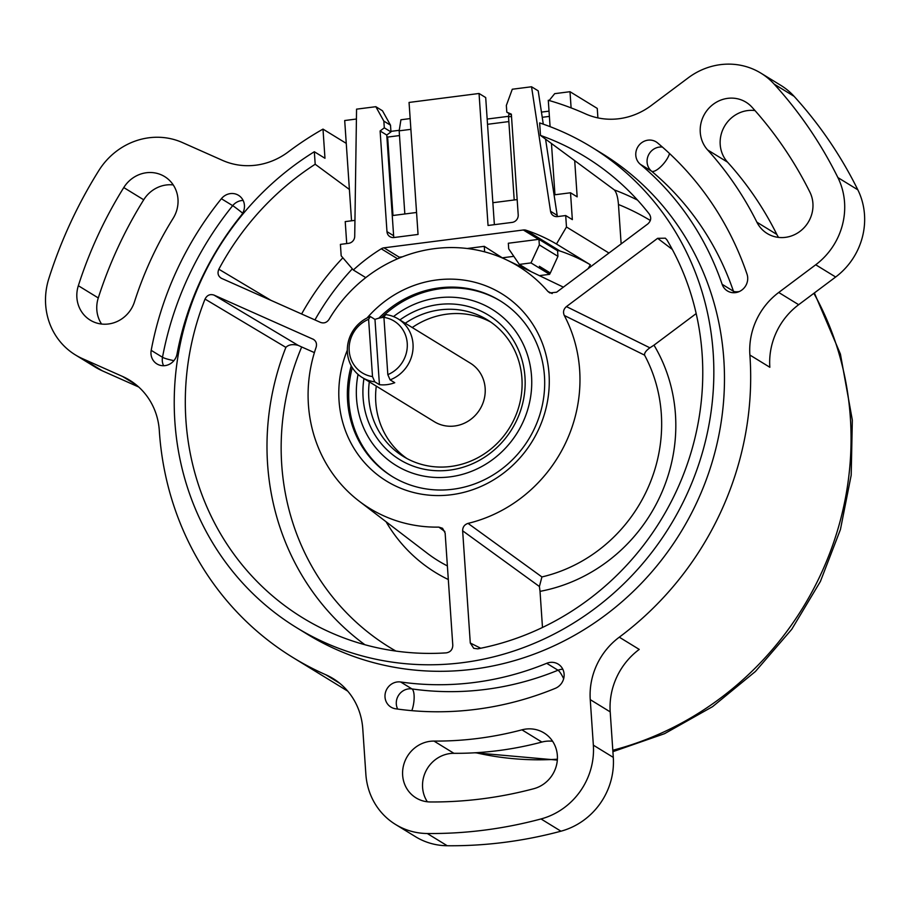 <?xml version="1.0" encoding="UTF-8"?>
<svg xmlns="http://www.w3.org/2000/svg" width="910" height="910" viewBox="0 0 910 910"><rect width="100%" height="100%" fill="white"/><g stroke="black" fill="none" stroke-linecap="round" stroke-linejoin="round"><path stroke-width="1.36" d="M579.647 369.995A142.051 133.577 -58.5 0 0 564.28 315.463C562.835 312.062 563.552 309.104 566.429 306.59L657.623 238.318L665.381 238.192L666.973 239.956A270.361 254.22 -58.5 0 1 702.145 354.32A270.361 254.22 -58.5 0 1 477.704 648.841L473.723 648.307L470.288 643.029L462.644 530.803C462.678 527.026 464.475 524.547 468.036 523.386A142.051 133.577 -58.5 0 0 579.647 369.995M566.429 306.59L649.888 347.813C646.032 350.6 644.257 353.046 644.576 355.15L564.28 315.463M649.888 347.813L653.983 345.163A162.321 152.63 121.5 0 1 675.447 414.403A162.321 152.63 121.5 0 1 540.028 591.352L539.402 586.506L462.644 530.803M221.039 278.13L320.536 322.413C323.96 323.596 326.781 322.618 328.988 319.467A142.051 133.577 -58.5 0 1 506.961 260.078A142.051 133.577 -58.5 0 1 547.911 291.45L549.833 292.94L556.624 292.201L647.818 223.94C651.025 220.971 651.549 217.706 649.365 214.134A270.361 254.22 -58.5 0 0 605.616 170.762A270.361 254.22 -58.5 0 0 540.483 135.408L539.641 122.918A281.941 265.106 121.5 0 1 591.42 147.011A281.941 265.106 121.5 0 1 713.19 352.909A281.941 265.106 121.5 0 1 580.716 618.481A281.941 265.106 121.5 0 1 296.649 627.695A281.941 265.106 121.5 0 1 174.879 421.796A281.941 265.106 121.5 0 1 314.337 151.743L324.972 158.272L322.993 129.106L346.255 143.37L344.697 120.529L356.413 119.028M591.42 147.011L602.056 153.528A281.941 265.106 121.5 0 1 723.825 359.427A281.941 265.106 121.5 0 1 591.363 624.999A281.941 265.106 121.5 0 1 307.284 634.213L296.649 627.695M550.084 126.649L548.286 100.271A309.32 290.847 121.5 0 1 585.414 113.83A68.739 64.633 -58.5 0 0 651.241 105.526L688.233 77.839A68.739 64.633 121.5 0 1 760.931 73.164A68.739 64.633 121.5 0 1 774.148 84.107A446.787 420.113 121.5 0 1 837.894 177.575A68.739 64.633 121.5 0 1 844.56 202.452A68.739 64.633 121.5 0 1 815.713 264.776L778.721 292.474A68.739 64.633 -58.5 0 0 749.885 355.025A309.32 290.847 121.5 0 1 749.965 356.083A309.32 290.847 121.5 0 1 619.289 637.182A68.739 64.633 -58.5 0 0 590.249 699.642L593.354 745.165A68.739 64.633 121.5 0 1 541.018 818.955A446.787 420.113 121.5 0 1 427.279 833.514A68.739 64.633 121.5 0 1 395.554 824.471A68.739 64.633 121.5 0 1 365.865 774.273L362.772 728.762A68.739 64.633 -58.5 0 0 333.083 678.564A68.739 64.633 -58.5 0 0 325.791 674.742A309.32 290.847 121.5 0 1 292.974 657.555A309.32 290.847 121.5 0 1 159.375 431.659A309.32 290.847 121.5 0 1 159.307 430.601A68.739 64.633 -58.5 0 0 159.295 430.373A68.739 64.633 -58.5 0 0 129.607 380.175A68.739 64.633 -58.5 0 0 122.52 376.444L82.435 358.62A68.739 64.633 121.5 0 1 75.348 354.889A68.739 64.633 121.5 0 1 48.844 278.551A446.787 420.113 121.5 0 1 98.849 170.523A68.739 64.633 121.5 0 1 182.432 142.563L222.529 160.387A68.739 64.633 -58.5 0 0 288.333 151.845A309.32 290.847 121.5 0 1 322.993 129.106M760.931 73.164L780.882 85.392A68.739 64.633 121.5 0 1 794.1 96.335A446.787 420.113 121.5 0 1 857.834 189.815A68.739 64.633 121.5 0 1 864.5 214.692A68.739 64.633 121.5 0 1 835.653 277.015L798.661 304.702A68.739 64.633 -58.5 0 0 769.837 367.265L749.885 355.025M521.93 729.831A30.929 29.086 121.5 0 1 543.987 732.914A30.929 29.086 121.5 0 1 557.352 755.505A30.929 29.086 121.5 0 1 533.715 788.731A414.71 389.946 121.5 0 1 430.362 801.96A30.929 29.086 121.5 0 1 416.007 797.888A30.929 29.086 121.5 0 1 404.074 763.558A30.929 29.086 121.5 0 1 433.99 741.081A352.852 331.775 -58.5 0 0 521.93 729.831L541.871 742.059A30.929 29.086 121.5 0 1 552.597 741.252M809.877 192.101A30.929 29.086 121.5 0 1 812.914 203.374A30.929 29.086 121.5 0 1 798.377 232.505A30.929 29.086 121.5 0 1 767.21 233.517A30.929 29.086 121.5 0 1 756.892 222.199A352.852 331.775 -58.5 0 0 707.616 149.934A30.929 29.086 121.5 0 1 707.389 109.951A30.929 29.086 121.5 0 1 745.961 102.182A30.929 29.086 121.5 0 1 751.956 107.164A414.71 389.946 121.5 0 1 809.877 192.101M123.771 187.562A30.929 29.086 121.5 0 1 164.619 176.574A30.929 29.086 121.5 0 1 177.985 199.165A30.929 29.086 121.5 0 1 173.127 218.332A352.852 331.775 -58.5 0 0 134.475 301.847A30.929 29.086 121.5 0 1 90.238 320.149A30.929 29.086 121.5 0 1 78.34 285.717A414.71 389.946 121.5 0 1 123.771 187.562L143.712 199.79A30.929 29.086 121.5 0 1 173.23 184.923M564.109 674.151A13.752 12.922 -58.5 0 0 558.171 664.107A13.752 12.922 -58.5 0 0 546.705 663.299A295.568 277.925 121.5 0 1 400.65 681.988A13.752 12.922 -58.5 0 0 385.942 690.997A13.752 12.922 -58.5 0 0 390.947 707.104A13.752 12.922 -58.5 0 0 395.623 708.788A323.061 303.769 -58.5 0 0 555.271 688.358A13.752 12.922 -58.5 0 0 564.109 674.151M244.437 205.353A13.752 12.922 -58.5 0 0 238.5 195.309A13.752 12.922 -58.5 0 0 221.38 198.721A323.061 303.769 -58.5 0 0 151.196 350.35A13.752 12.922 -58.5 0 0 156.929 363.92A13.752 12.922 -58.5 0 0 177.029 354.058A295.568 277.925 121.5 0 1 241.241 215.329A13.752 12.922 -58.5 0 0 244.437 205.353M747.69 277.527A13.752 12.922 -58.5 0 0 747.008 274.103A323.061 303.769 -58.5 0 0 657.543 142.904A13.752 12.922 -58.5 0 0 656.099 141.869A13.752 12.922 -58.5 0 0 638.41 146.044A13.752 12.922 -58.5 0 0 640.276 164.266A295.568 277.925 121.5 0 1 722.13 284.295A13.752 12.922 -58.5 0 0 727.386 290.927A13.752 12.922 -58.5 0 0 741.24 290.472A13.752 12.922 -58.5 0 0 747.69 277.527M397.693 709.083A13.752 12.922 121.5 0 1 396.305 703.999A13.752 12.922 121.5 0 1 408.522 688.893A13.752 12.922 121.5 0 1 411.946 688.915A13.752 4.334 -81.8 0 1 413.424 704.761A13.752 4.334 -81.8 0 1 411.82 710.653M734.052 292.724A13.752 12.922 121.5 0 1 733.437 291.234A295.568 277.925 -58.5 0 0 651.583 171.194A13.752 4.63 129.9 0 0 664.209 162.97A13.752 4.63 129.9 0 0 669.51 153.494M351.226 365.82A103.103 96.949 -58.5 0 0 347.597 401.173A103.103 96.949 -58.5 0 0 392.13 476.465A103.103 96.949 -58.5 0 0 496.018 473.098A103.103 96.949 -58.5 0 0 544.453 375.978A103.103 96.949 -58.5 0 0 499.931 300.675A103.103 96.949 -58.5 0 0 378.787 318.216M392.79 476.874A103.103 96.949 121.5 0 1 348.928 401.981A103.103 96.949 121.5 0 1 352.284 367.629M367.048 318A109.974 103.41 121.5 0 1 479.172 283.51A109.974 103.41 121.5 0 1 549.026 373.919A109.974 103.41 121.5 0 1 451.349 494.733A109.974 103.41 121.5 0 1 339.043 400.787A109.974 103.41 121.5 0 1 347.324 350.179M406.998 458.572A80.194 75.405 121.5 0 1 375.784 402.243A80.194 75.405 121.5 0 1 376.296 386.124M412.23 327.532A80.194 75.405 121.5 0 1 490.717 322.049M369.323 381.847A80.194 75.405 -58.5 0 0 368.8 397.966A80.194 75.405 -58.5 0 0 403.437 456.524A80.194 75.405 -58.5 0 0 484.245 453.908A80.194 75.405 -58.5 0 0 521.919 378.367A80.194 75.405 -58.5 0 0 487.282 319.797A80.194 75.405 -58.5 0 0 405.257 323.255M399.877 319.956A84.778 79.716 121.5 0 1 524.968 376.99A84.778 79.716 121.5 0 1 449.676 470.129A84.778 79.716 121.5 0 1 363.101 397.704A84.778 79.716 121.5 0 1 363.943 378.56M358.051 374.42A91.648 86.177 -58.5 0 0 356.538 398.546A91.648 86.177 -58.5 0 0 450.132 476.84A91.648 86.177 -58.5 0 0 531.531 376.149A91.648 86.177 -58.5 0 0 481.686 303.894A91.648 86.177 -58.5 0 0 393.518 316.578M407.236 343.275A30.405 28.585 -58.5 0 0 383.918 317.374L385.635 314.598A34.364 32.316 121.5 0 1 398.171 318.909A34.364 32.316 121.5 0 1 413.015 344.014A34.364 32.316 121.5 0 1 390.094 379.868L394.747 382.712A34.364 32.316 121.5 0 1 379.436 384.68L374.784 381.825A34.364 32.316 121.5 0 1 362.237 377.513A34.364 32.316 121.5 0 1 347.404 352.409A34.364 32.316 121.5 0 1 370.325 316.555L374.977 319.41A34.364 32.316 121.5 0 1 383.929 317.363L387.819 374.636A30.405 28.585 -58.5 0 0 407.236 343.275M398.171 318.909L470.311 363.147A34.364 32.316 121.5 0 1 485.155 388.251A34.364 32.316 121.5 0 1 469.003 420.625A34.364 32.316 121.5 0 1 434.377 421.739L362.237 377.513M550.254 272.954L539.368 266.289L550.266 273.114L557.944 256.336L557.568 250.75L538.947 239.33A6.87 6.461 -58.5 0 0 538.64 239.364L508.326 243.243L508.701 248.839L519.326 264.412L531.326 271.772M519.326 264.412L530.996 262.91L539.334 244.926L557.944 256.336M530.996 262.91L549.617 274.331L550.175 273.125L540.199 267.017M390.094 379.868L387.819 374.636M374.977 319.41L379.436 384.68M370.325 316.555L368.607 319.33L372.509 376.603L374.784 381.825M368.607 319.33A30.405 28.585 -58.5 0 0 349.19 350.703A30.405 28.585 -58.5 0 0 372.509 376.603M381.506 317.658A103.103 96.949 121.5 0 1 500.591 301.085M511.409 114.978L506.802 112.146L506.347 105.435L512.284 89.237L531.542 86.769L550.55 211.279A6.87 6.461 -58.5 0 0 557.5 216.591A6.87 6.461 121.5 0 1 557.193 215.363L554.065 194.876L570.513 192.772L572.345 219.617L565.702 215.545L557.5 216.591M390.504 125.193L382.473 110.77L375.83 106.697L383.849 121.121L390.504 125.193L390.959 131.904L386.761 135.044L380.107 130.972L384.304 127.832L383.849 121.121M506.802 112.146L511.352 114.171L518.211 214.851A6.87 6.461 121.5 0 1 512.114 222.404L488.044 225.475L479.047 93.48L485.701 97.563L492.867 202.714L517.176 199.597M393.996 237.521A6.87 6.461 121.5 0 1 386.977 231.64L393.62 235.724A6.87 6.461 -58.5 0 0 393.996 237.521L418.054 234.439L409.056 102.443L479.047 93.48M399.49 135.567L387.637 137.08L386.852 136.352M392.983 215.488L387.637 137.08L386.864 136.602M390.925 131.37L399.251 130.312M487.168 119.051L508.622 116.309M541.439 112.112L549.026 111.145M549.39 116.389L542.235 117.299M508.861 121.576L487.521 124.306M571.105 107.88L570.001 91.705L554.69 93.662L549.139 100.521M390.959 131.904L384.304 127.832M554.065 194.876L545.568 139.15M543.281 124.158L538.197 90.841L531.542 86.769M346.721 243.561L345.22 221.608L354.957 220.356M365.774 277.63L353.33 269.997L341.182 255.824L340.408 244.38L348.598 243.323A6.87 6.461 -58.5 0 0 354.718 236.338L356.561 109.154L375.83 106.697M351.533 220.8L346.255 143.37M554.963 194.763L551.46 143.507M570.513 192.772L577.167 196.856L574.699 160.638L614.386 189.94C616.525 192.454 617.879 197.311 618.459 204.5L621.143 243.903M213.998 295.09L298.161 345.368C292.713 343.957 288.618 344.628 285.876 347.381L205.034 299.072C207.048 295.17 210.039 293.839 213.998 295.09L313.62 339.453M314.325 339.976L312.847 339.032C316.009 340.784 317.112 343.514 316.145 347.211A142.051 133.577 -58.5 0 0 359.132 501.148A142.051 133.577 -58.5 0 0 438.825 527.117L442.556 528.289L445.138 533.044L452.793 645.27C452.634 649.592 450.461 652.129 446.287 652.868A270.361 254.22 -58.5 0 1 324.256 629.572A270.361 254.22 -58.5 0 1 205.034 299.072M221.687 278.46C218.127 276.367 217.183 273.296 218.844 269.224L271.112 300.436M468.036 523.386L541.916 576.94L539.402 586.506M696.184 313.575L653.983 345.163M298.161 345.368L301.688 346.972A250.102 235.167 -58.5 0 0 395.896 651.071M314.405 352.614L301.688 346.972M540.028 591.352L542.485 627.468M494.369 224.668L492.867 202.714M393.62 235.724L392.244 215.59L416.552 212.474M380.107 130.972L386.977 231.64M392.244 215.59L386.761 135.044M353.33 269.997A181.01 170.204 121.5 0 1 381.267 248.794A6.87 6.461 121.5 0 1 383.974 247.827L523.352 229.991A6.87 6.461 121.5 0 1 526.139 230.253A181.01 170.204 121.5 0 1 556.465 244.005L566.475 226.988L565.702 215.545M588.122 268.621L590.374 264.799A181.01 170.204 -58.5 0 0 560.048 251.046A6.87 6.461 -58.5 0 0 557.568 250.75M402.482 256.791L399.262 257.2A6.87 6.461 -58.5 0 0 398.955 257.246L399.024 258.178M539.334 244.926L538.947 239.33M539.391 275.639L549.617 274.331M484.643 251.854L484.268 246.326L467.217 248.51M502.911 258.224L484.268 246.326M590.374 264.799L556.465 244.005M608.949 253.037L566.475 226.988M314.337 151.743L315.19 164.244A270.361 254.22 -58.5 0 0 218.844 269.224M349.406 189.473L315.19 164.244M540.483 135.408L574.699 160.638M597.904 117.902L597.256 108.415L570.001 91.705M163.595 365.729A13.752 12.922 121.5 0 1 162.287 360.815A13.752 12.922 121.5 0 1 162.503 357.277A323.061 303.769 121.5 0 1 232.687 205.66A13.752 0.648 -141 0 1 242.674 213.19M400.65 681.988L411.946 688.915A295.568 277.925 -58.5 0 0 558.012 670.226A13.752 2.878 -112.3 0 1 563.665 678.735M101.567 324.04A30.929 29.086 121.5 0 1 98.28 297.945A414.71 389.946 121.5 0 1 143.712 199.79M778.551 237.408A30.929 29.086 121.5 0 1 776.833 234.427A352.852 331.775 -58.5 0 0 727.556 162.162A30.929 29.086 121.5 0 1 723.939 127.32A30.929 29.086 121.5 0 1 755.016 110.576M427.347 801.778A30.929 29.086 121.5 0 1 426.528 769.917A30.929 29.086 121.5 0 1 453.931 753.321A352.852 331.775 -58.5 0 0 541.871 742.059M138.718 387.012L102.375 370.848A68.739 64.633 121.5 0 1 95.288 367.128L75.348 354.889M619.289 637.182L639.23 649.41A68.739 64.633 -58.5 0 0 610.201 711.882L613.294 757.393A68.739 64.633 121.5 0 1 560.958 831.194A446.787 420.113 121.5 0 1 447.22 845.743A68.739 64.633 121.5 0 1 415.506 836.699L395.554 824.471M513.82 256.336L502.877 257.746M410.888 129.334L399.171 130.835L400.923 119.767L410.16 118.584M404.836 213.975L399.171 130.835M539.368 266.289A29.791 8.088 82.7 0 0 540.29 267.005M509.054 113.534L508.531 116.844L511.511 116.457M514.207 199.984L508.531 116.844M541.916 576.94A150.867 141.858 -58.5 0 0 661.308 413.834A150.867 141.858 -58.5 0 0 644.576 355.15M612.817 750.261A309.32 290.847 -58.5 0 0 850.349 417.644A309.32 290.847 -58.5 0 0 813.858 293.327M136.136 384.793L122.52 376.444M835.653 277.015L815.713 264.776M562.812 669.225A13.752 12.922 121.5 0 0 561.368 669.339A13.752 12.922 121.5 0 0 558.012 670.226L546.705 663.299M243.129 200.439A13.752 12.922 121.5 0 0 241.696 200.541A13.752 12.922 121.5 0 0 232.687 205.66L221.38 198.721M640.276 164.266L651.583 171.194A13.752 12.922 121.5 0 1 647.09 162.196A13.752 12.922 121.5 0 1 659.306 147.101A13.752 12.922 121.5 0 1 662.423 147.079M151.196 350.35L162.503 357.277A13.752 1.763 -169.4 0 0 173.935 360.644M475.816 752.729A309.32 290.847 -58.5 0 0 557.386 759.213M557.193 215.363L550.55 211.279M547.911 291.45L552.188 293.566M470.288 643.029L480.73 648.25M672.319 249.442L657.623 238.318M444.842 531.486L438.825 527.117M538.64 239.364L523.352 229.991M526.139 230.253L560.048 251.046M397.568 258.793L381.267 248.794M383.974 247.827L399.262 257.2M722.13 284.295L733.437 291.234A13.752 3.697 161.1 0 0 739.25 291.564M98.28 297.945L78.34 285.717M776.833 234.427L756.892 222.199M727.556 162.162L707.616 149.934M453.931 753.321L433.99 741.081M798.661 304.702L778.721 292.474M857.834 189.815L837.894 177.575M794.1 96.335L774.148 84.107M102.375 370.848L82.435 358.62M339.794 683.33L325.791 674.742M447.22 845.743L427.279 833.514M560.958 831.194L541.018 818.955M613.294 757.393L593.354 745.165M610.201 711.882L590.249 699.642M650.32 220.47A250.102 235.167 -58.5 0 0 618.459 204.5M614.386 189.94A261.545 245.927 121.5 0 1 637.546 200.109M359.132 501.148L427.108 553.132A150.867 141.858 -58.5 0 0 447.379 565.918M364.899 644.735A261.545 245.927 121.5 0 1 285.876 347.381M448.311 579.534A162.321 152.63 121.5 0 1 386.067 521.749M352.341 268.848A250.102 235.167 -58.5 0 0 314.94 319.933M301.608 314.007A261.545 245.927 121.5 0 1 342.865 257.78M814.37 292.94L840.419 354.081L852.329 420.124L851.191 475.179L840.431 529.54L820.399 581.456L791.768 629.276L755.448 671.455L712.587 706.638L664.562 733.676L612.908 751.671M557.318 760.1L474.884 752.786M347.745 691.145L292.974 657.555M506.961 260.078L563.381 287.15"/></g></svg>
